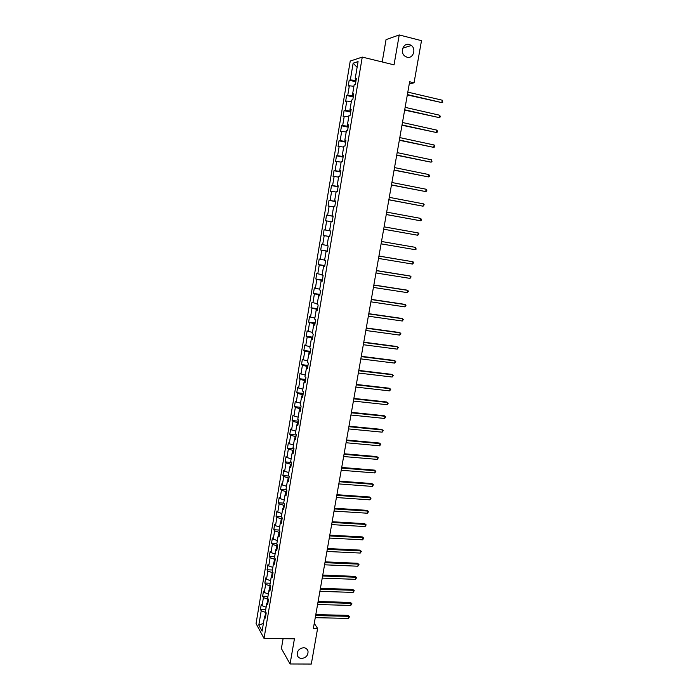 <?xml version="1.0" encoding="UTF-8"?>
<svg xmlns="http://www.w3.org/2000/svg" width="699" height="699" viewBox="0 0 699 699"><rect width="100%" height="100%" fill="white"/><g stroke="black" fill="none" stroke-linecap="round" stroke-linejoin="round"><path stroke-width="1.05" d="M303.584 647.728C305.865 647.851 307.333 648.934 307.997 650.979C308.303 655.243 306.197 657.742 301.697 658.475C299.39 658.362 297.905 657.252 297.25 655.164C296.996 650.918 299.111 648.436 303.584 647.728M409.264 44.43L411.353 45.47C416.587 49.183 412.943 59.031 407.019 57.222L404.765 56.06C399.688 52.25 403.419 42.604 409.264 44.43M283.095 638.659L281.391 648.558L290.068 663.971L311.308 664.05L317.608 628.418L314.253 623.377M350.234 61.058L256.052 623.578L264.03 638.405L362.265 57.091L350.234 61.058M362.265 57.091L394.044 64.85L399.234 34.95L386.04 39.633L382.204 61.958M265.707 615.976L264.537 616.649L265.349 618.082L266.214 612.936L265.402 611.52L266.791 603.298L267.603 604.696L268.477 599.532L267.656 598.152L269.045 589.895L269.875 591.249L270.749 586.068L269.919 584.731L271.317 576.439L272.156 577.75L273.029 572.551L272.191 571.249L273.589 562.931L274.436 564.207L275.319 558.973L274.471 557.723L275.878 549.37L276.734 550.602L277.617 545.351L276.76 544.137L278.167 535.749L279.032 536.937L279.923 531.668L279.058 530.497L280.474 522.074L281.348 523.219L282.239 517.933L281.365 516.806L282.789 508.348L283.672 509.449L284.572 504.136L283.68 503.053L285.113 494.56L286.005 495.626L286.905 490.287L286.005 489.248L287.446 480.72L288.346 481.742L289.246 476.386L288.346 475.39L289.788 466.827L290.697 467.797L291.605 462.423L290.688 461.471L292.138 452.873L293.056 453.8L293.973 448.4L293.047 447.491L294.497 438.867L295.432 439.75L296.341 434.324L295.406 433.459L296.865 424.8L297.809 425.639L298.726 420.195L297.783 419.374L299.251 410.671L300.203 411.466L301.12 405.997L300.168 405.219L301.636 396.49L302.597 397.233L303.523 391.746L302.562 391.021L304.039 382.248L305.009 382.947L305.944 377.434L304.965 376.752L306.45 367.945L307.429 368.6L308.364 363.069L307.377 362.432L308.871 353.589L309.858 354.192L310.802 348.635L309.806 348.05L311.3 339.164L312.296 339.731L313.239 334.148L312.235 333.606L313.737 324.686L314.751 325.201L315.695 319.6L314.681 319.102L316.193 310.146L317.215 310.618L318.159 304.991L317.136 304.537L318.648 295.546L319.679 295.965L320.631 290.312L319.6 289.919L321.121 280.884L322.16 281.251L323.121 275.581L322.073 275.231L323.602 266.162L324.651 266.485L325.612 260.788L324.554 260.482L326.092 251.378L327.158 251.649L328.119 245.926L327.053 245.672L328.591 236.533L329.666 236.751L330.636 231.002L329.561 230.801L331.108 221.627L332.191 221.793L333.17 216.026L332.077 215.869L333.633 206.651L334.725 206.773L335.703 200.971L334.603 200.875L336.167 191.613L337.267 191.683L338.255 185.864L337.136 185.812L338.709 176.515L339.828 176.532L340.815 170.687L339.688 170.687L341.261 161.355L342.396 161.312L343.384 155.449L342.248 155.501L343.829 146.126L344.974 146.039L345.961 140.141L344.817 140.246L346.407 130.827L347.56 130.687L348.556 124.772L347.403 124.929L348.993 115.475L350.155 115.274L351.16 109.332L349.989 109.551L351.597 100.044L352.768 99.8L353.781 93.823L352.593 94.094L354.201 84.553L355.389 84.256L356.403 78.253L355.214 78.576L358.071 61.599L353.144 63.172L357.11 67.322M264.537 616.649L262.099 631.136L258.813 625.072L261.216 610.769L260.43 609.379L265.742 609.511M353.144 63.172L350.33 79.913L349.185 80.228L348.198 86.099L349.343 85.802L347.761 95.204L346.625 95.466L345.647 101.311L346.783 101.067L345.21 110.433L344.083 110.643L343.104 116.462L344.231 116.27L342.667 125.602L341.549 125.759L340.57 131.552L341.689 131.412L340.125 140.7L339.024 140.805L338.054 146.572L339.155 146.493L337.608 155.737L336.507 155.79L335.546 161.539L336.638 161.504L335.092 170.713L334.008 170.713L333.047 176.436L334.122 176.454L332.584 185.619L331.509 185.576L330.557 191.273L331.623 191.343L330.094 200.473L329.028 200.377L328.076 206.048L329.142 206.161L327.613 215.257L326.555 215.117L325.612 220.762L326.66 220.928L325.14 229.98L324.1 229.788L323.156 235.423L324.187 235.633L322.676 244.65L321.645 244.405L320.701 250.015L321.732 250.277L320.229 259.25L319.207 258.962L318.263 264.545L319.286 264.851L317.783 273.798L316.769 273.458L315.843 279.023L316.848 279.373L315.354 288.285L314.349 287.901L313.423 293.431L314.419 293.833L312.934 302.711L311.937 302.274L311.011 307.787L311.999 308.242L310.522 317.075L309.535 316.595L308.617 322.082L309.596 322.58L308.119 331.378L307.149 330.854L306.232 336.324L307.193 336.866L305.725 345.629L304.764 345.053L303.847 350.505L304.808 351.09L303.34 359.819L302.396 359.199L301.479 364.625L302.431 365.262L300.972 373.948L300.028 373.292L299.12 378.692L300.063 379.374L298.613 388.024L297.678 387.316L296.769 392.698L297.704 393.423L296.254 402.047L295.336 401.296L294.436 406.652L295.354 407.421L293.912 416.01L292.995 415.215L292.103 420.553L293.012 421.357L291.579 429.911L290.67 429.072L289.779 434.394L290.679 435.241L289.255 443.76L288.355 442.878L287.472 448.173L288.364 449.073L286.94 457.557L286.048 456.63L285.166 461.908L286.048 462.843L284.633 471.292L283.75 470.322L282.877 475.582L283.75 476.561L282.335 484.975L281.47 483.97L280.587 489.195L281.452 490.226L280.046 498.605L279.189 497.557L278.316 502.764L279.172 503.83L277.765 512.175L276.918 511.083L276.044 516.273L276.891 517.382L275.493 525.7L274.655 524.565L273.79 529.737L274.628 530.882L273.239 539.165L272.409 537.994L271.544 543.14L272.365 544.329L270.985 552.577L270.163 551.362L269.298 556.491L270.12 557.723L268.739 565.937L267.927 564.687L267.07 569.79L267.883 571.066L266.511 579.244L265.699 577.951L264.851 583.045L265.655 584.347L264.283 592.499L263.488 591.171L262.641 596.238L263.427 597.584L262.064 605.701L261.277 604.329L260.43 609.379M409.264 83.889L414.044 82.823L409.64 81.766L313.379 628.34L317.608 628.418M268.276 599.183L267.761 599.174L267.097 603.132M267.953 602.66L266.791 603.298M262.064 605.701L266.127 607.213M263.427 597.584L267.761 599.174M270.67 585.937L269.997 585.911L269.351 589.738M270.207 589.283L269.045 589.895M264.283 592.499L268.355 593.984M265.655 584.347L269.997 585.911M273.012 572.63L272.243 572.595L271.623 576.282M272.47 575.854L271.317 576.439M266.511 579.244L270.592 580.703M267.883 571.066L272.243 572.595M275.266 559.27L274.497 559.235L273.894 562.782M274.742 562.38L273.589 562.931M268.739 565.937L272.846 567.37M270.12 557.723L274.497 559.235M277.529 545.849L276.76 545.814L276.184 549.231M277.031 548.837L275.878 549.37M270.985 552.577L275.1 553.984M272.365 544.329L276.76 545.814M279.801 532.385L279.032 532.341L278.473 535.617M279.32 535.251L278.167 535.749M273.239 539.165L277.363 540.545M274.628 530.882L279.032 532.341M282.081 518.859L281.304 518.815L280.78 521.952M281.618 521.611L280.474 522.074M275.493 525.7L279.635 527.055M276.891 517.382L281.304 518.815M284.379 505.281L283.593 505.237L283.095 508.234M283.934 507.911L282.789 508.348M277.765 512.175L281.915 513.512M279.172 503.83L283.593 505.237M286.677 491.65L285.9 491.598L285.41 494.455M286.249 494.158L285.113 494.56M280.046 498.605L284.213 499.907M281.452 490.226L285.9 491.598M288.984 477.967L288.206 477.906L287.743 480.624M288.582 480.344L287.446 480.72M282.335 484.975L286.511 486.259M283.75 476.561L288.206 477.906M291.3 464.223L290.522 464.162L290.085 466.731M290.924 466.478L289.788 466.827M284.633 471.292L288.818 472.55M286.048 462.843L290.522 464.162M293.624 450.436L292.846 450.366L292.435 452.786M293.265 452.559L292.138 452.873M286.94 457.557L291.142 458.78M288.364 449.073L292.846 450.366M295.965 436.578L295.179 436.508L294.795 438.789M295.625 438.579L294.497 438.867M289.255 443.76L293.466 444.966M290.679 435.241L295.179 436.508M298.307 422.668L297.529 422.598L297.171 424.73M297.992 424.538L296.865 424.8M291.579 429.911L295.808 431.091M293.012 421.357L297.529 422.598M300.666 408.705L299.88 408.627L299.548 410.61M300.369 410.444L299.251 410.671M293.912 416.01L298.158 417.154M295.354 407.421L299.88 408.627M303.034 394.69L302.248 394.603L301.933 396.438M302.763 396.289L301.636 396.49M296.254 402.047L300.509 403.166M297.704 393.423L302.248 394.603M305.402 380.606L304.615 380.518L304.336 382.204M305.157 382.082L304.039 382.248M298.613 388.024L302.877 389.125M300.063 379.374L304.615 380.518M307.787 366.477L307.001 366.381L306.747 367.91M307.56 367.814L306.45 367.945M300.972 373.948L305.253 375.022M302.431 365.262L307.001 366.381M310.181 352.279L309.395 352.182L309.159 353.563M309.98 353.484L308.871 353.589M303.34 359.819L307.639 360.859M304.808 351.09L309.395 352.182M312.584 338.028L311.798 337.923L311.588 339.146M312.409 339.102L311.3 339.164M305.725 345.629L310.041 346.643M307.193 336.866L311.798 337.923M315.004 323.716L314.209 323.611L314.034 324.677M314.847 324.651L313.737 324.686M308.119 331.378L312.444 332.366M309.596 322.58L314.209 323.611M317.425 309.351L316.638 309.238L316.481 310.146M317.294 310.146L316.193 310.146M310.522 317.075L314.865 318.028M311.999 308.242L316.638 309.238M319.854 294.926L319.067 294.803L318.936 295.555M319.749 295.581L318.648 295.546M312.934 302.711L317.285 303.637M314.419 293.833L319.067 294.803M322.3 280.439L321.514 280.316L321.409 280.902M322.213 280.954L321.121 280.884M315.354 288.285L319.723 289.176M316.848 279.373L321.514 280.316M324.755 265.891L323.89 266.188M324.694 266.267L323.602 266.162M317.783 273.798L322.169 274.663M319.286 264.851L323.96 265.76M327.219 251.282L326.381 251.413M327.176 251.509L326.092 251.378M320.229 259.25L324.624 260.089M321.732 250.277L326.424 251.151M329.692 236.612L328.88 236.577M329.675 236.699L328.591 236.533M322.676 244.65L327.088 245.463M324.187 235.633L328.897 236.472M325.14 229.98L329.57 230.766M326.66 220.928L331.099 221.688M333.135 216.201L332.366 215.93M333.152 216.087L332.077 215.869M327.613 215.257L332.34 216.052M329.142 206.161L333.589 206.895M335.634 201.382L334.891 200.945M335.677 201.129L334.603 200.875M330.094 200.473L334.838 201.233M331.623 191.343L336.088 192.042M338.141 186.511L337.425 185.89M338.211 186.1L337.136 185.812M332.584 185.619L337.346 186.353M334.122 176.454L338.604 177.118M340.666 171.57L339.863 171.412L339.976 170.774M340.754 171.01L339.688 170.687M335.092 170.713L339.863 171.412M336.638 161.504L341.129 162.142M343.192 156.567L342.396 156.401L342.527 155.597M343.314 155.86L342.248 155.501M337.608 155.737L342.396 156.401M339.155 146.493L343.663 147.096M345.734 141.504L344.939 141.329L345.105 140.35M345.883 140.648L344.817 140.246M340.125 140.7L344.939 141.329M341.689 131.412L346.215 131.989M348.285 126.37L347.49 126.196L347.683 125.042M348.46 125.366L347.403 124.929M342.667 125.602L347.49 126.196M344.231 116.27L348.766 116.82M350.854 111.176L350.05 111.001L350.269 109.673M351.047 110.014L349.989 109.551M345.21 110.433L350.05 111.001M346.783 101.067L351.335 101.582M353.423 95.92L352.619 95.737L352.873 94.234M353.65 94.601L352.593 94.094M347.761 95.204L352.619 95.737M349.343 85.802L353.912 86.283M356.009 80.595L355.206 80.411L355.485 78.725M356.254 79.118L355.214 78.576M350.33 79.913L355.206 80.411M399.234 34.95L421.497 40.664L414.044 82.823M290.068 663.971L294.428 638.816L264.03 638.405M265.9 612.385L264.851 616.466M258.813 625.072L263.392 623.456M261.216 610.769L265.533 612.385M349.185 80.228L355.808 81.774M346.625 95.466L353.248 96.978M344.083 110.643L350.697 112.111M341.549 125.759L348.154 127.174M339.024 140.805L345.621 142.185M336.507 155.79L343.104 157.126M334.008 170.713L340.588 172.006M331.509 185.576L338.089 186.834M329.028 200.377L335.599 201.592M326.555 215.117L333.117 216.288M323.156 235.423L329.71 236.542M320.701 250.015L327.254 251.09M318.263 264.545L324.808 265.585M315.843 279.023L322.37 280.019M313.423 293.431L319.95 294.401M311.011 307.787L317.529 308.713M308.617 322.082L315.127 322.973M306.232 336.324L312.733 337.171M303.847 350.505L310.347 351.317M301.479 364.625L307.971 365.402M299.12 378.692L305.603 379.435M296.769 392.698L303.244 393.406M294.436 406.652L300.902 407.316M292.103 420.553L298.56 421.182M289.779 434.394L296.236 434.988M287.472 448.173L293.912 448.732M285.166 461.908L291.605 462.432M282.877 475.582L288.94 476.036M280.587 489.195L286.31 489.606M278.316 502.764L283.733 503.123M276.044 516.273L281.4 516.596M273.79 529.737L279.137 530.034M271.544 543.14L276.883 543.411M269.298 556.491L274.637 556.736M267.07 569.79L272.4 570.008M264.851 583.045L270.172 583.228M262.641 596.238L267.953 596.396M407.316 94.95L441.829 102.613L407.386 94.575M442.266 100.21L442.773 102.203L441.829 102.613L442.266 100.21L407.814 92.128M404.642 110.119L439.121 117.598L404.704 109.787M439.549 115.204L440.23 116.209L440.055 117.17L439.121 117.598L439.549 115.204L405.132 107.349M401.986 125.226L436.412 132.522L402.039 124.929M436.849 130.128L437.53 131.124L437.356 132.076L436.412 132.522L436.849 130.128L402.467 122.508M399.339 140.272L433.721 147.375L399.382 140.01M434.158 144.999L434.664 146.921L433.721 147.375L434.158 144.999L399.811 137.598M396.7 155.248L431.047 162.177L396.735 155.029M431.475 159.809L431.991 161.705L431.047 162.177L431.475 159.809L397.163 152.627M394.07 170.163L428.373 176.908L394.105 169.988M428.802 174.558L429.492 175.484L429.317 176.428L428.373 176.908L428.802 174.558L394.524 167.594M391.457 185.017L425.717 191.587L391.475 184.886M426.145 189.237L426.836 190.145L426.661 191.089L425.717 191.587L426.145 189.237L391.894 182.5M388.854 199.818L423.07 206.205L388.862 199.713M423.498 203.863L424.188 204.755L423.07 206.205L423.498 203.863L389.282 197.345M386.259 214.549L420.431 220.762L386.267 214.488M420.859 218.429L421.383 220.229L420.431 220.762L420.859 218.429L386.678 212.129M383.672 229.22L417.81 235.257L383.672 229.202M418.229 232.942L418.928 233.789L417.81 235.257L418.229 232.942L384.092 226.843M415.197 249.692L416.141 249.141L415.617 247.385L381.505 241.487L415.617 247.385L415.197 249.692L381.095 243.846M378.937 256.105L413.004 261.776L412.593 264.073L378.526 258.438M378.945 256.052L413.004 261.776L413.703 262.588L412.593 264.073M376.377 270.644L410.409 276.105L409.998 278.394L375.966 272.968M376.394 270.548L409.518 275.869L411.117 276.891L409.998 278.394M373.825 285.122L407.832 290.373L407.412 292.654L373.415 287.429M373.851 284.991L406.94 290.111L408.531 291.151L407.412 292.654M371.283 299.539L405.254 304.589L404.843 306.861L370.881 301.846M371.318 299.373L404.38 304.292L405.962 305.341L404.843 306.861M368.757 313.895L402.694 318.744L402.283 321.007L368.356 316.193M368.792 313.694L401.82 318.421L403.393 319.478L402.283 321.007M366.241 328.198L400.134 332.846L399.732 335.101L365.839 330.487M366.276 327.962L399.278 332.488L400.842 333.563L399.732 335.101M363.733 342.44L397.591 346.887L397.189 349.133L363.331 344.721M363.777 342.169L396.744 346.494L398.308 347.586L397.189 349.133M361.234 356.621L395.057 360.867L394.655 363.104L360.833 358.893M361.287 356.315L394.219 360.448L395.774 361.549L394.655 363.104M358.744 370.75L392.541 374.804L392.139 377.032L358.342 373.013M358.805 370.409L391.702 374.349L393.249 375.468L392.139 377.032M356.263 384.817L390.025 388.679L389.623 390.89L355.87 387.071M356.333 384.441L389.194 388.198L390.741 389.317L389.623 390.89M353.799 398.832L387.526 402.493L387.124 404.704L353.406 401.077M353.869 398.421L386.696 401.986L388.242 403.122L387.124 404.704M351.344 412.786L385.035 416.255L384.633 418.456L350.95 415.023M351.422 412.34L384.214 415.722L385.752 416.866L384.633 418.456M348.888 426.687L382.545 429.964L382.152 432.157L348.504 428.915M348.976 426.207L381.741 429.396L383.27 430.558L382.152 432.157M346.451 440.536L380.073 443.62L379.679 445.805L346.066 442.747M346.547 440.012L379.269 443.026L380.798 444.197L379.679 445.805M344.022 454.324L377.609 457.225L377.215 459.392L343.637 456.526M344.126 453.765L376.813 456.596L378.334 457.775L377.215 459.392M376.813 456.596L378.334 457.775M341.61 468.059L375.162 470.768L374.769 472.935L341.217 470.252M341.706 467.465L374.367 470.112L375.879 471.309L374.769 472.935M374.367 470.112L375.879 471.309M339.198 481.733L372.716 484.258L372.322 486.417L338.814 483.918M339.303 481.113L371.929 483.577L373.441 484.783L372.322 486.417M371.929 483.577L373.441 484.783M336.796 495.355L370.278 497.697L369.893 499.846L336.411 497.531M336.909 494.7L369.509 496.989L371.012 498.204L369.893 499.846M369.509 496.989L371.012 498.204M334.41 508.924L367.857 511.083L367.473 513.223L334.026 511.091M334.533 508.243L367.089 510.349L368.583 511.581L367.473 513.223M367.089 510.349L368.583 511.581M332.025 522.441L365.446 524.425L365.053 526.557L331.649 524.6M332.156 521.725L364.677 523.656L366.171 524.897L365.053 526.557M364.677 523.656L366.171 524.897M329.657 535.906L363.034 537.706L362.65 539.829L329.281 538.055M329.788 535.154L362.283 536.911L363.768 538.16L362.65 539.829M362.283 536.911L363.768 538.16M327.298 549.309L360.64 550.934L360.256 553.049L326.914 551.459M327.429 548.523L359.889 550.113L361.374 551.371L360.256 553.049M359.889 550.113L361.374 551.371M324.939 562.669L358.255 564.11L357.871 566.216L324.563 564.801M325.087 561.847L357.512 563.272L358.989 564.539L357.871 566.216M357.512 563.272L358.989 564.539M322.597 575.967L355.878 577.243L355.494 579.34L322.222 578.099M322.746 575.12L355.144 576.369L356.612 577.645L355.494 579.34M355.144 576.369L356.612 577.645M320.264 589.222L353.511 590.314L353.135 592.411L319.897 591.337M320.422 588.34L352.777 589.423L354.244 590.707L353.135 592.411M352.777 589.423L354.244 590.707M317.94 602.416L351.151 603.342L350.776 605.421L317.573 604.53M318.106 601.507L350.426 602.416L351.885 603.718L350.776 605.421M350.426 602.416L351.885 603.718M315.625 615.566L348.801 616.317L348.425 618.397L315.258 617.671M315.791 614.622L348.085 615.365L349.535 616.675L348.425 618.397M348.085 615.365L349.535 616.675M307.997 650.979L306.695 648.864M411.353 45.47L402.746 48.205"/></g></svg>
